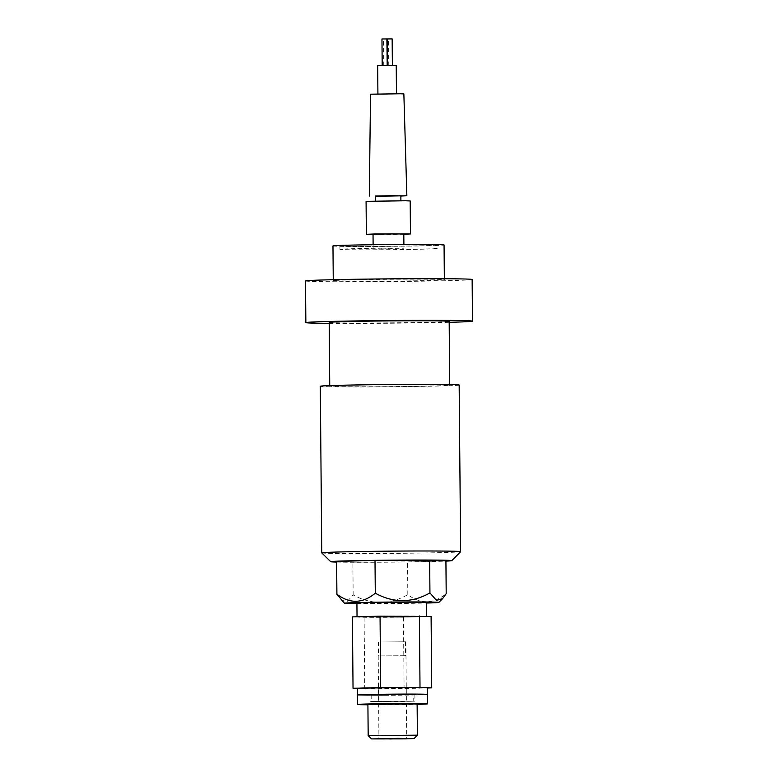 <?xml version="1.0" encoding="UTF-8"?>
<svg xmlns="http://www.w3.org/2000/svg" width="778" height="778" viewBox="0 0 778 778"><rect width="100%" height="100%" fill="white"/><g stroke="black" fill="none" stroke-linecap="round" stroke-linejoin="round"><path stroke-width="0.58" stroke-dasharray="3.89 2.92" d="M352.415 616.896L403.461 617.236L431.1 616.507M357.948 616.866A34.718 0.564 179.5 0 0 357.034 617.003A34.718 0.564 179.5 0 0 387.775 617.304A34.718 0.564 179.5 0 0 425.556 616.536A34.718 0.564 179.5 0 0 426.47 616.4A34.718 0.564 179.5 0 0 395.73 616.108A34.718 0.564 179.5 0 0 357.948 616.866M357.501 688.462L427.258 687.985M357.491 688.365A34.884 0.574 -0.5 0 0 384.439 688.686A34.884 0.574 179.5 0 0 427.258 687.762M384.497 695.347A34.884 0.574 179.5 0 0 427.317 694.423A34.884 0.574 179.5 0 0 400.378 694.102A34.884 0.574 179.5 0 0 357.549 695.036A34.884 0.574 179.5 0 0 384.497 695.347M357.442 695.036A34.991 0.574 179.5 0 0 388.426 695.328A34.991 0.574 179.5 0 0 426.509 694.56A34.991 0.574 179.5 0 0 427.423 694.423M367.916 704.79A34.991 0.574 179.5 0 0 417.125 704.362M367.906 704.382L417.125 703.954M368.189 735.609L417.397 735.181M378.448 641.986L405.863 641.801L378.448 641.986M378.993 641.986L405.309 641.801L378.993 641.986M405.075 655.737L378.76 655.922L405.075 655.737M403.461 617.236L404.083 688.588M364.114 617.421L364.736 688.783M356.917 603.125A34.718 0.564 179.5 0 0 387.658 603.417A34.718 0.564 179.5 0 0 425.44 602.649A34.718 0.564 -0.5 0 0 426.354 602.512M356.917 603.64A47.234 0.768 179.5 0 0 426.354 603.038M341.075 599.974L346.969 601.744L353.163 594.937C371.476 604.934 389.69 604.846 407.818 594.664C420.704 604.418 433.502 604.088 446.202 593.663M445.92 560.889L407.526 561.901L352.881 562.163L336.621 561.434M407.818 594.664L407.526 561.901M353.163 594.937L352.881 562.163M336.621 562.066A60.548 0.992 179.5 0 0 391.276 562.154A60.548 0.992 179.5 0 0 445.92 561.113M321.761 552.895A69.437 1.138 179.5 0 0 383.807 553.469A69.437 1.138 179.5 0 0 458.806 551.942A69.437 1.138 179.5 0 0 460.615 551.69M459.176 385.042A69.437 1.138 -0.5 0 1 457.347 385.324A69.437 1.138 179.5 0 1 381.784 386.851A69.437 1.138 179.5 0 1 320.303 386.258M331.321 385.937A59.994 0.982 179.5 0 0 329.746 386.17A59.994 0.982 179.5 0 0 382.864 386.685A59.994 0.982 179.5 0 0 448.157 385.363A59.994 0.982 179.5 0 0 449.733 385.129A59.994 0.982 179.5 0 0 396.605 384.614A59.994 0.982 179.5 0 0 331.321 385.937M329.191 322.413A59.994 0.982 179.5 0 0 382.309 322.919A59.994 0.982 179.5 0 0 447.603 321.606A59.994 0.982 -0.5 0 0 449.178 321.363M329.201 323.356A83.324 1.361 179.5 0 0 449.178 322.306M305.491 280.955A83.324 1.361 179.5 0 0 379.275 281.665A83.324 1.361 179.5 0 0 469.951 279.837A83.324 1.361 -0.5 0 0 472.139 279.506M334.725 280.498A55.549 0.904 179.5 0 0 333.266 280.722A55.549 0.904 179.5 0 0 382.455 281.189A55.549 0.904 179.5 0 0 442.906 279.963A55.549 0.904 -0.5 0 0 444.364 279.749A55.549 0.904 -0.5 0 0 395.175 279.273A55.549 0.904 -0.5 0 0 334.725 280.498M332.965 245.945A55.549 0.904 179.5 0 0 382.154 246.422A55.549 0.904 179.5 0 0 442.604 245.196A55.549 0.904 -0.5 0 0 444.063 244.982M437.119 245.041A48.606 0.797 -0.5 0 0 394.076 244.623A48.606 0.797 -0.5 0 0 341.182 245.692A48.606 0.797 179.5 0 0 339.908 245.887A48.606 0.797 179.5 0 0 382.951 246.305A48.606 0.797 179.5 0 0 435.845 245.235A48.606 0.797 -0.5 0 0 437.119 245.041L437.148 248.483A48.606 0.797 -0.5 0 1 435.875 248.678A48.606 0.797 179.5 0 1 382.98 249.748A48.606 0.797 179.5 0 1 339.937 249.33A48.606 0.797 179.5 0 1 341.211 249.145A48.606 0.797 -0.5 0 1 394.115 248.075A48.606 0.797 -0.5 0 1 437.148 248.483M392.044 248.629L373.158 249.038L398.112 249.018L403.928 248.775L392.044 248.629M373.032 234.266L403.801 234.003M373.032 234.528L403.801 234.256M366.078 201.337L410.181 200.948M391.033 200.918L375.356 201.249L391.033 200.918M375.307 196.037L400.855 195.813M375.307 196.26L400.865 196.037M370.532 94.206L403.86 93.914M389.301 93.895L377.914 94.138L389.301 93.895M377.67 65.702L396.226 65.537M383.817 65.692L388.747 65.653L383.817 65.692M382.251 65.615L387.191 65.585L382.251 65.615M387.444 65.595L392.384 65.556L387.444 65.595M386.89 38.939L382.017 38.978M392.083 38.91L387.211 38.949M370.591 694.832L414.878 694.53L370.591 694.832M370.649 701.503L414.937 701.202L370.649 701.503M387.648 701.775L371.223 701.581L379.275 701.241L413.77 701.211L387.648 701.775M413.711 694.54L371.164 694.91L413.711 694.54L413.77 701.211M378.089 642.045L378.935 738.837M405.863 641.801L406.709 738.594M405.309 641.801L405.426 655.689M378.643 642.035L378.76 655.922M329.736 385.606L329.746 386.17M449.723 384.556L449.733 385.129M333.256 279.701L333.266 280.722M444.355 278.738L444.364 279.749M339.908 245.887L339.937 249.33M373.119 244.73L373.158 249.038M403.899 244.457L403.928 248.775M388.747 65.653L388.514 38.997M383.749 65.702L383.515 39.036M369.997 694.919L370.056 701.591M371.164 694.91L371.223 701.581M414.878 694.53L414.937 701.202"/><path stroke-width="1.17" d="M427.258 687.985L431.722 687.869L431.1 616.507L380.053 616.176L352.415 616.896L353.037 688.258L357.501 688.462M431.722 687.869L420.013 687.344L353.037 688.258M419.391 615.981L420.013 687.344M427.317 694.375L427.258 687.762A34.884 0.574 179.5 0 0 400.32 687.441A34.884 0.574 -0.5 0 0 357.491 688.365L357.549 694.987M417.125 704.362A34.991 0.574 179.5 0 0 426.587 704.002A34.991 0.574 179.5 0 0 427.511 703.866L427.423 694.423A34.991 0.574 179.5 0 0 396.44 694.122A34.991 0.574 179.5 0 0 358.366 694.9A34.991 0.574 179.5 0 0 357.442 695.036L357.53 704.479A34.991 0.574 179.5 0 0 367.916 704.79M427.511 703.866A34.991 0.574 179.5 0 0 396.527 703.565A34.991 0.574 179.5 0 0 358.444 704.333A34.991 0.574 179.5 0 0 357.53 704.479M417.125 703.954L367.906 704.382L368.179 735.599L417.397 735.171L417.125 703.954M397.665 738.341L371.544 738.915L405.902 738.876L414.091 738.536L397.665 738.341M389.661 738.964L406.709 738.594L389.661 738.964M380.053 616.176L380.675 687.538M426.47 616.302L426.354 602.512A34.718 0.564 -0.5 0 0 395.613 602.221A34.718 0.564 -0.5 0 0 357.831 602.979A34.718 0.564 179.5 0 0 356.917 603.125L357.034 616.779M426.354 603.038A47.234 0.768 179.5 0 0 437.625 602.59A47.234 0.768 179.5 0 0 438.86 602.415A47.234 0.768 179.5 0 0 397.422 602.007A47.234 0.768 179.5 0 0 345.636 603.047A47.234 0.768 179.5 0 0 344.401 603.242A47.234 0.768 179.5 0 0 356.917 603.64M429.942 592.924L429.66 560.16L445.92 560.889L446.202 593.663L442.633 598.583L436.516 600.422L429.942 592.924C411.815 603.106 393.59 603.193 375.297 593.196C362.587 603.621 349.789 603.952 336.903 594.197L344.401 603.242M375.297 593.196L375.006 560.423L429.66 560.16M336.903 594.197L336.621 561.434L375.006 560.423M445.92 561.113A60.548 0.992 179.5 0 0 450.229 560.87A60.548 0.992 179.5 0 0 451.814 560.646A60.548 0.992 179.5 0 0 398.696 560.111A60.548 0.992 179.5 0 0 332.313 561.453A60.548 0.992 179.5 0 0 330.728 561.706A60.548 0.992 179.5 0 0 336.621 562.066M451.814 560.646L460.615 551.69A69.437 1.138 179.5 0 0 460.625 551.67A69.437 1.138 179.5 0 0 399.143 551.077A69.437 1.138 179.5 0 0 323.58 552.604A69.437 1.138 179.5 0 0 321.752 552.886A69.437 1.138 179.5 0 0 321.761 552.895L330.728 561.706M321.752 552.886L320.303 386.258A69.437 1.138 179.5 0 1 322.121 385.985A69.437 1.138 -0.5 0 1 397.694 384.458A69.437 1.138 -0.5 0 1 459.176 385.042L460.625 551.67M449.723 384.556L449.178 321.363A59.994 0.982 -0.5 0 0 396.051 320.857A59.994 0.982 -0.5 0 0 330.767 322.18A59.994 0.982 179.5 0 0 329.191 322.413L329.736 385.606M305.861 322.617L305.491 280.955A83.324 1.361 179.5 0 1 307.68 280.634A83.324 1.361 -0.5 0 1 398.355 278.796A83.324 1.361 -0.5 0 1 472.139 279.506L472.509 321.158A83.324 1.361 -0.5 0 0 398.725 320.458A83.324 1.361 -0.5 0 0 308.049 322.286A83.324 1.361 179.5 0 0 305.861 322.617A83.324 1.361 179.5 0 0 329.201 323.356M449.178 322.306A83.324 1.361 179.5 0 0 470.32 321.489A83.324 1.361 -0.5 0 0 472.509 321.158M444.355 278.738L444.063 244.982A55.549 0.904 -0.5 0 0 394.874 244.506A55.549 0.904 -0.5 0 0 334.423 245.731A55.549 0.904 179.5 0 0 332.965 245.945L333.256 279.701M403.899 244.457L403.801 234.003L391.918 233.857L373.032 234.266L373.119 244.73M366.36 234.324L366.078 201.337L405.406 200.763L410.181 200.948L410.473 233.945L374.714 233.974L366.36 234.324L373.032 234.528M410.473 233.945L403.801 234.256M400.903 200.734L400.855 195.813L390.994 195.696L375.307 196.037L375.346 200.957M369.307 196.085L370.532 94.206L400.252 93.778L403.86 93.914L406.855 195.755L375.307 196.26M406.855 195.755L400.865 196.037M396.469 93.749L396.226 65.537L389.058 65.459L377.67 65.702L377.914 93.914M382.017 38.978L392.083 38.91M387.191 65.469L386.89 38.939M387.211 38.949L387.376 65.469M371.544 738.915L368.189 735.609M414.091 738.536L417.397 735.181M438.86 602.415L442.633 598.583M382.192 65.537L381.959 38.968M392.384 65.449L392.151 38.9"/></g></svg>
